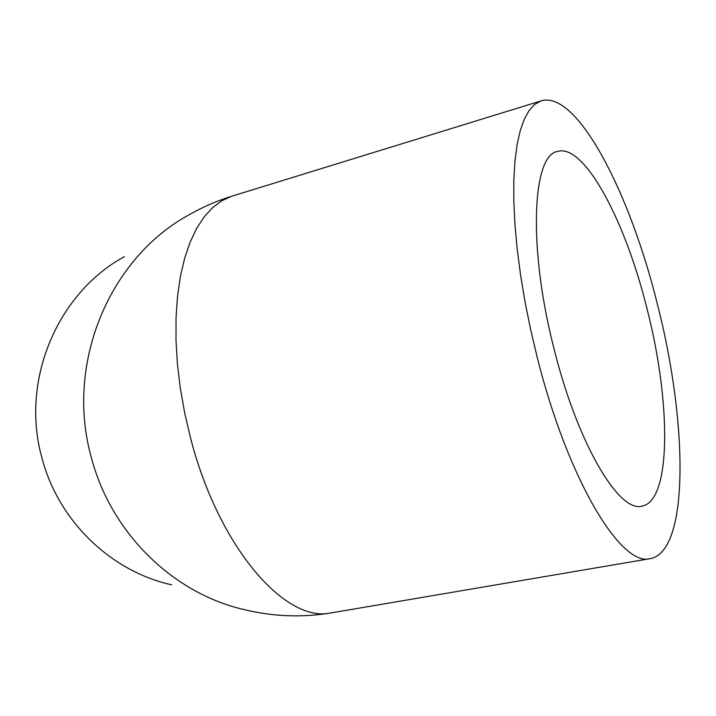 <?xml version="1.0" encoding="UTF-8"?>
<svg xmlns="http://www.w3.org/2000/svg" width="716" height="716" viewBox="0 0 716 716"><rect width="100%" height="100%" fill="white"/><g stroke="black" fill="none" stroke-linecap="round" stroke-linejoin="round"><path stroke-width="1.07" d="M124.289 256.704C57.253 293.22 20.057 380.822 42.011 458.142C58.488 521.266 111.123 571.475 171.625 584.811M537.09 356.828L530.619 329.485L525.097 302.17L520.613 275.32L517.221 249.338L514.947 224.636L513.828 201.545L513.828 180.387L514.929 161.413L517.077 144.82L520.21 130.76L524.246 119.312L529.088 110.541L534.655 104.438L540.848 100.965C577.087 89.348 630.393 193.687 657.592 305.043C687.834 422.619 689.705 553.146 649.493 558.757C620.656 566.15 567.636 479.237 537.09 356.828M554.211 349.462C527.916 248.085 532.194 155.39 557.317 151.479C584.48 142.833 625.793 221.96 647.201 309.509C671.062 402.132 671.68 502.032 641.509 506.203C618.767 512.325 577.642 443.678 554.211 349.462M332.985 612.583L330.291 613.048C301.928 617.631 273.798 616.61 245.892 609.996C174.274 594.405 111.186 533.912 91.335 457.461C64.852 363.764 109.459 257.93 188.899 214.916C202.485 207.121 216.769 200.892 231.742 196.22L233.156 195.781M649.493 558.757L330.291 613.048C285.299 622.732 218.72 547.677 190.554 437.986L184.773 413.392L180.378 388.681L177.443 364.238L176.002 340.44L176.038 317.618L177.541 296.111L180.459 276.197L184.692 258.118L190.17 242.08L196.766 228.225L204.346 216.662L212.795 207.47L221.978 200.65L231.742 196.22L540.848 100.965"/></g></svg>
